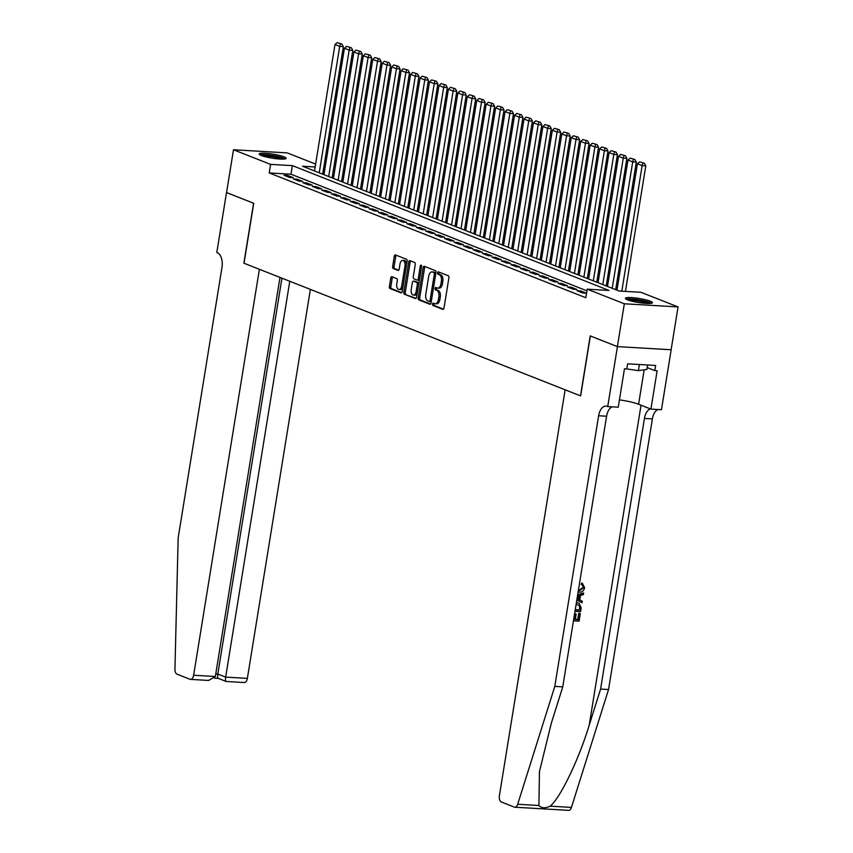 <?xml version="1.0" encoding="UTF-8"?>
<svg xmlns="http://www.w3.org/2000/svg" width="853" height="853" viewBox="0 0 853 853"><rect width="100%" height="100%" fill="white"/><g stroke="black" fill="none" stroke-linecap="round" stroke-linejoin="round"><path stroke-width="1.28" d="M432.482 304.041A1.205 0.672 -86.7 0 0 432.94 305.47L442.792 309.351A1.727 0.96 -86.7 0 0 442.963 309.394A1.727 0.96 -86.7 0 0 443.997 308.04L448.902 277.779A1.727 0.96 -86.7 0 0 448.241 275.732L438.389 271.84A1.205 0.672 -86.7 0 0 438.005 274.197L439.274 274.698A5.513 3.081 -86.7 0 1 441.374 281.245L440.969 283.772A5.513 3.081 -86.7 0 1 437.674 288.101A5.513 3.081 -86.7 0 1 437.131 287.983L435.851 287.482A1.205 0.672 -86.7 0 0 435.467 289.828L436.747 290.34A5.513 3.081 -86.7 0 1 438.847 296.887L438.431 299.403A5.513 3.081 -86.7 0 1 435.147 303.743A5.513 3.081 -86.7 0 1 434.593 303.615L433.324 303.114A1.205 0.672 -86.7 0 0 432.482 304.041M434.188 303.455A1.205 0.672 -86.7 0 0 434.39 305.555L443.507 309.149M439.252 272.182A1.205 0.672 -86.7 0 0 439.455 274.282L440.734 274.783L439.274 274.698M436.715 287.824A1.205 0.672 -86.7 0 0 436.928 289.913L438.197 290.425L436.747 290.34M283.985 156.824A13.691 2.047 -170.8 0 1 286.171 158.349A13.691 2.047 -170.8 0 1 276.34 158.743A13.691 2.047 -170.8 0 1 261.327 155.502A13.691 2.047 -170.8 0 1 259.141 153.977A13.691 2.047 -170.8 0 1 268.962 153.583A13.691 2.047 -170.8 0 1 283.985 156.824M650.231 301.173A13.691 2.047 -170.8 0 1 652.417 302.698A13.691 2.047 -170.8 0 1 642.586 303.092A13.691 2.047 -170.8 0 1 627.573 299.851A13.691 2.047 -170.8 0 1 625.388 298.326A13.691 2.047 -170.8 0 1 635.208 297.932A13.691 2.047 -170.8 0 1 650.231 301.173M391.975 276.713A1.727 0.96 -86.7 0 0 391.804 276.671A1.727 0.96 -86.7 0 0 390.77 278.025L389.394 286.523A1.727 0.96 -86.7 0 0 390.056 288.57L401.006 292.878A1.727 0.96 -86.7 0 0 401.177 292.92A1.727 0.96 -86.7 0 0 402.2 291.566L407.105 261.306A1.727 0.96 -86.7 0 0 406.444 259.259L395.504 254.94A1.727 0.96 -86.7 0 0 395.323 254.898A1.727 0.96 -86.7 0 0 394.299 256.252L392.636 266.509A1.727 0.96 -86.7 0 0 393.297 268.556L397.978 270.401A1.727 0.96 -86.7 0 0 398.148 270.444A1.727 0.96 -86.7 0 0 399.183 269.09L400.004 264.003A4.606 2.58 -86.7 0 1 402.755 260.378A4.606 2.58 -86.7 0 1 404.962 265.965L401.742 285.883A4.606 2.58 -86.7 0 1 398.991 289.508A4.606 2.58 -86.7 0 1 396.773 283.932L397.317 280.605A1.727 0.96 -86.7 0 0 396.656 278.558L391.975 276.713M617.433 346.627L590.351 335.954L580.637 395.909L565.134 389.8L499.389 795.753A5.267 2.943 -86.7 0 0 501.393 802.012L514.295 807.098A5.267 2.943 -86.7 0 0 514.817 807.215A5.267 2.943 -86.7 0 0 517.675 804.272L554.802 686.398L598.635 415.752A12.283 6.867 93.3 0 1 605.971 406.103A12.283 6.867 93.3 0 1 607.197 406.38L607.72 406.582L617.433 346.627L671.172 349.762L617.38 346.606L590.212 335.901L580.498 395.856L244.022 263.236L253.736 203.291L226.557 192.575L233.498 149.755L287.237 152.89L315.621 164.075M617.38 346.606L624.321 303.785L587.216 289.167L609.01 290.436L292.376 165.642L270.593 164.373L233.498 149.755M586.949 290.852L290.99 174.215L269.207 172.935L585.83 297.729L587.216 289.167M269.207 172.935L270.593 164.373M418.247 297.889A1.727 0.96 -86.7 0 0 418.908 299.936L429.848 304.254A1.727 0.96 -86.7 0 0 430.029 304.286A1.727 0.96 -86.7 0 0 431.053 302.932L435.958 272.672A1.727 0.96 -86.7 0 0 435.297 270.625L424.357 266.317A1.727 0.96 -86.7 0 0 424.176 266.275A1.727 0.96 -86.7 0 0 423.152 267.629L418.247 297.889L419.708 297.974A1.727 0.96 -86.7 0 0 420.358 300.021L430.562 304.041M415.422 298.571L404.482 294.253A1.727 0.96 -86.7 0 1 403.821 292.206L408.726 261.946A1.727 0.96 -86.7 0 1 409.749 260.591A1.727 0.96 -86.7 0 1 409.93 260.623L414.611 262.468A1.727 0.96 -86.7 0 1 415.262 264.515L413.279 276.798A1.727 0.96 -86.7 0 0 413.929 278.846L417.042 280.061A1.727 0.96 -86.7 0 0 417.213 280.104A1.727 0.96 -86.7 0 0 418.247 278.75L420.316 265.976A1.205 0.672 -86.7 0 1 421.606 266.488L416.627 297.249A1.727 0.96 -86.7 0 1 415.603 298.603A1.727 0.96 -86.7 0 1 415.422 298.571L415.774 298.593M576.991 290.713L582.663 292.942L586.288 293.155L580.616 290.916L576.991 290.713M567.533 286.981L573.205 289.22L576.841 289.434L571.169 287.194L567.533 286.981M558.086 283.26L563.758 285.488L567.384 285.702L561.711 283.473L558.086 283.26M548.628 279.528L554.301 281.767L557.937 281.98L552.264 279.741L548.628 279.528M539.181 275.807L544.854 278.046L548.479 278.259L542.817 276.02L539.181 275.807M529.734 272.086L535.396 274.314L539.032 274.527L533.36 272.299L529.734 272.086M520.277 268.354L525.949 270.593L529.585 270.806L523.913 268.567L520.277 268.354M510.83 264.633L516.502 266.872L520.127 267.085L514.455 264.846L510.83 264.633M501.372 260.911L507.045 263.14L510.68 263.353L505.008 261.125L501.372 260.911M491.925 257.179L497.598 259.419L501.223 259.632L495.55 257.393L491.925 257.179M482.467 253.458L488.14 255.697L491.776 255.9L486.103 253.672L482.467 253.458M473.02 249.737L478.693 251.966L482.318 252.179L476.656 249.94L473.02 249.737M463.574 246.005L469.235 248.244L472.871 248.458L467.199 246.218L463.574 246.005M454.116 242.284L459.788 244.512L463.424 244.726L457.752 242.497L454.116 242.284M444.669 238.552L450.341 240.791L453.967 241.004L448.294 238.765L444.669 238.552M435.211 234.831L440.884 237.07L444.52 237.283L438.847 235.044L435.211 234.831M425.764 231.11L431.437 233.338L435.062 233.551L429.39 231.323L425.764 231.11M416.307 227.378L421.979 229.617L425.615 229.83L419.943 227.591L416.307 227.378M406.86 223.657L412.532 225.896L416.157 226.109L410.496 223.87L406.86 223.657M397.413 219.935L403.074 222.164L406.71 222.377L401.038 220.149L397.413 219.935M387.955 216.204L393.628 218.443L397.263 218.656L391.591 216.417L387.955 216.204M378.508 212.482L384.181 214.721L387.806 214.924L382.133 212.696L378.508 212.482M369.05 208.761L374.723 210.99L378.359 211.203L372.686 208.964L369.05 208.761M359.603 205.029L365.276 207.268L368.901 207.482L363.229 205.242L359.603 205.029M350.146 201.308L355.818 203.536L359.454 203.75L353.782 201.521L350.146 201.308M340.699 197.576L346.371 199.815L349.997 200.028L344.335 197.789L340.699 197.576M331.252 193.855L336.914 196.094L340.55 196.307L334.877 194.068L331.252 193.855M321.794 190.134L327.467 192.362L331.103 192.575L325.43 190.347L321.794 190.134M312.347 186.402L318.02 188.641L321.645 188.854L315.973 186.615L312.347 186.402M302.89 182.681L308.562 184.92L312.198 185.133L306.526 182.894L302.89 182.681M293.443 178.959L299.115 181.188L302.74 181.401L297.068 179.173L293.443 178.959M293.293 177.68L287.621 175.441L283.985 175.228L289.657 177.467L293.293 177.68M671.119 349.751L678.06 306.92L624.321 303.785M323.799 167.295L324.332 167.508L323.767 167.476M323.223 174.385L324.332 167.508M315.152 166.975L302.548 166.239L619.171 291.033L640.966 292.302L678.06 306.92M290.99 174.215L292.376 165.642M580.616 290.916L580.435 292.067M571.169 287.194L570.977 288.346M561.711 283.473L561.53 284.614M552.264 279.741L552.083 280.893M542.817 276.02L542.625 277.161M533.36 272.299L533.178 273.44M523.913 268.567L523.721 269.719M514.455 264.846L514.274 265.987M505.008 261.125L504.816 262.266M495.55 257.393L495.369 258.544M486.103 253.672L485.922 254.812M476.656 249.94L476.464 251.091M467.199 246.218L467.017 247.37M457.752 242.497L457.56 243.638M448.294 238.765L448.113 239.917M438.847 235.044L438.655 236.185M429.39 231.323L429.208 232.464M419.943 227.591L419.761 228.743M410.496 223.87L410.304 225.011M401.038 220.149L400.857 221.29M391.591 216.417L391.399 217.568M382.133 212.696L381.952 213.836M372.686 208.964L372.494 210.115M363.229 205.242L363.047 206.394M353.782 201.521L353.6 202.662M344.335 197.789L344.143 198.941M334.877 194.068L334.696 195.209M325.43 190.347L325.238 191.488M315.973 186.615L315.791 187.767M306.526 182.894L306.334 184.035M297.068 179.173L296.887 180.314M287.621 175.441L287.44 176.592M435.147 303.743L436.597 303.828A5.513 3.081 -86.7 0 0 439.892 299.488L438.431 299.403M438.197 290.425A5.513 3.081 -86.7 0 1 440.297 296.972L439.892 299.488M437.674 288.101L439.135 288.186A5.513 3.081 -86.7 0 0 442.419 283.857L440.969 283.772M440.734 274.783A5.513 3.081 -86.7 0 1 442.824 281.33L442.419 283.857M425.093 266.605A1.727 0.96 -86.7 0 0 424.602 267.714L419.708 297.974M429.219 301.493A1.205 0.672 -86.7 0 0 430.051 300.576L434.358 274.016A1.205 0.672 -86.7 0 0 433.9 272.576L432.556 272.043A5.513 3.081 -86.7 0 0 432.002 271.926A5.513 3.081 -86.7 0 0 428.707 276.255L425.775 294.413A5.513 3.081 -86.7 0 0 427.865 300.97L429.219 301.493M429.454 301.514L430.669 301.578A1.205 0.672 -86.7 0 0 431.341 301.194M435.819 273.504A1.205 0.672 -86.7 0 0 435.35 272.661L433.9 272.576M432.002 271.926L433.452 272.011A5.513 3.081 -86.7 0 1 434.006 272.128L435.35 272.661M416.136 298.358L404.482 294.253M410.666 260.922A1.727 0.96 -86.7 0 0 410.176 262.031L405.282 292.291A1.727 0.96 -86.7 0 0 405.932 294.338M417.394 280.083L418.492 280.147A1.727 0.96 -86.7 0 0 418.663 280.189A1.727 0.96 -86.7 0 0 419.505 279.485M411.221 289.53A4.606 2.58 -86.7 0 0 413.428 295.106A4.606 2.58 -86.7 0 0 416.179 291.481L417.32 284.465A1.727 0.96 -86.7 0 0 416.659 282.418L413.556 281.191A1.727 0.96 -86.7 0 0 413.385 281.159A1.727 0.96 -86.7 0 0 412.351 282.514L411.221 289.53M413.428 295.106L414.878 295.191A4.606 2.58 -86.7 0 0 417.373 292.664M418.802 283.836A1.727 0.96 -86.7 0 0 418.109 282.503L416.659 282.418M414.654 281.255A1.727 0.96 -86.7 0 1 414.835 281.245A1.727 0.96 -86.7 0 1 415.006 281.277L418.109 282.503M398.991 289.508L400.441 289.594A4.606 2.58 -86.7 0 0 402.925 287.066M406.518 264.888A4.606 2.58 -86.7 0 0 404.205 260.464L402.755 260.378M396.24 255.228A1.727 0.96 -86.7 0 0 395.749 256.337L394.086 266.594A1.727 0.96 -86.7 0 0 394.747 268.642L398.692 270.198M392.711 277.001A1.727 0.96 -86.7 0 0 392.231 278.11L390.855 286.608A1.727 0.96 -86.7 0 0 391.506 288.655L401.71 292.675M625.452 291.395L645.796 165.813L642.16 165.599L621.816 291.182M616.954 290.159L637.436 163.733L639.59 161.857L644.356 163.243L639.59 161.857M642.895 163.158L642.16 165.599L637.436 163.733M644.356 163.243L645.796 165.813M627.222 299.712A11.846 1.77 -170.8 0 1 643.983 301.12A11.846 1.77 -170.8 0 1 650.242 303.433M648.141 303.487A10.972 1.642 9.2 0 0 643.45 302.037A10.972 1.642 9.2 0 0 629.194 300.416M651.457 303.273A13.605 2.037 9.2 0 0 644.761 301.013A13.605 2.037 9.2 0 0 626.123 299.168M626.795 368.912L638.396 370.65L646.873 369.434L647.598 364.988M639.387 364.508L638.396 370.65M260.975 155.363A11.846 1.77 -170.8 0 1 277.737 156.771A11.846 1.77 -170.8 0 1 283.985 159.084M281.895 159.138A10.972 1.642 9.2 0 0 277.204 157.688A10.972 1.642 9.2 0 0 262.948 156.078M285.211 158.925A13.605 2.037 9.2 0 0 278.515 156.664A13.605 2.037 9.2 0 0 259.877 154.819M573.685 619.385L574.272 619.417L575.157 614.011L576.159 614.075L575.285 619.47L578.302 619.651L579.859 613.478A22.86 3.423 9.2 0 0 578.718 613.371L577.737 619.427A22.86 3.423 9.2 0 0 575.327 619.235M576.159 614.075L575.402 613.776A22.86 3.423 9.2 0 0 574.602 613.733M579.155 603.306L576.809 602.687L579.155 603.306L581.202 607.986L580.605 611.676L574.986 611.345M581.671 583.036L581.138 584.454L581.863 584.742L582.386 583.313L581.671 583.036L582.407 583.324L584.604 587.674C583.857 590.82 582.087 592.323 579.304 592.174L578.131 591.971M583.025 587.536L578.771 590.425L579.528 590.724L583.58 587.76L583.025 587.536M554.802 686.398L562.756 686.857L551.379 723.003L539.448 771.602L538.925 805.509C541.495 808.26 545.238 808.484 550.164 806.17C560.282 798.013 578.718 759.778 589.21 725.21L600.597 689.064L644.431 418.428A12.283 6.867 93.3 0 1 650.455 408.918M576.831 599.968L582.045 602.804L576.852 599.84M577.588 595.309L583.633 593.006L577.684 594.69M600.597 689.064L608.552 689.533L652.385 418.898A12.283 6.867 93.3 0 1 658.004 409.515M612.219 406.838A12.283 6.867 93.3 0 0 606.59 416.221L562.756 686.857M550.164 806.17L571.425 807.407L608.552 689.533M607.72 406.582L618.244 407.19L624.46 368.827L626.784 368.965L627.616 363.826L655.648 365.457L654.816 370.597L657.141 370.735L650.924 409.099L661.459 409.717L671.172 349.762M619.438 399.876A19.747 2.954 -170.8 0 1 638.598 404.237L650.924 409.099M571.425 807.407A5.267 2.943 93.3 0 1 568.556 810.35L514.817 807.215M647.171 367.579L654.816 370.597M583.58 587.76L582.109 584.827M578.366 590.5L579.528 590.724M583.633 593.006L583.377 594.541L580.509 595.554L579.795 599.936L582.29 601.258L582.045 602.804M577.076 598.486L578.867 599.446L579.432 595.938L577.364 596.663M578.59 596.236L578.131 599.051M576.34 603.039L577.566 602.986M575.221 609.895L579.837 610.162L579.955 605.587L576.106 604.478M579.837 610.162L579.272 609.938A22.86 3.423 9.2 0 0 575.263 609.65M580.179 608.05L579.613 607.826L579.272 609.938M579.955 605.587L579.326 605.331L579.613 607.826M580.285 613.648L579.07 621.155L573.451 620.835M579.283 613.595L578.718 613.371M578.302 619.651L577.737 619.427M575.157 614.011L574.591 613.797M574.272 619.417L573.717 619.193M226.567 192.565L253.586 203.227L243.883 263.182L259.387 269.292L193.631 675.245L215.351 676.514L279.987 277.417M215.351 676.514L208.633 680.449L190.486 679.383A5.267 2.943 -86.7 0 1 189.963 679.265L177.061 674.179A5.267 2.943 -86.7 0 1 174.94 669.189L178.16 537.955L221.993 267.309A12.283 6.867 -86.7 0 0 217.323 252.712L216.801 252.509L226.514 192.554M289.775 281.266L225.661 677.122L247.37 678.38A5.267 2.943 93.3 0 1 244.235 682.528L226.088 681.462L218.24 678.37M310.375 289.391L247.37 678.38M190.486 679.383A5.267 2.943 -86.7 0 0 193.631 675.245M281.927 278.174L217.814 674.03L225.661 677.122C225.256 680.161 225.48 681.59 226.344 681.398M218.507 678.306C217.643 678.498 217.408 677.069 217.814 674.03L215.766 673.902M615.674 289.657L636.338 162.091L632.713 161.878L612.23 288.293M607.507 286.437L627.979 160.012L630.143 158.125L634.899 159.522L630.143 158.125M633.448 159.436L632.713 161.878L627.979 160.012M634.899 159.522L636.338 162.091M606.227 285.926L626.891 158.359L623.255 158.146L602.783 284.571M598.06 282.706L618.532 156.291L620.685 154.404L625.452 155.79L620.685 154.404M624.001 155.704L623.255 158.146L618.532 156.291M625.452 155.79L626.891 158.359M596.769 282.204L617.433 154.638L613.808 154.425L593.325 280.84M588.602 278.984L609.074 152.559L611.238 150.682L615.994 152.069L611.238 150.682M614.544 151.983L613.808 154.425L609.074 152.559M615.994 152.069L617.433 154.638M587.322 278.473L607.986 150.906L604.35 150.704L583.879 277.118M579.155 275.252L599.627 148.838L601.791 146.951L606.547 148.337L601.791 146.951M605.097 148.251L604.35 150.704L599.627 148.838M606.547 148.337L607.986 150.906M577.876 274.751L598.529 147.185L594.904 146.972L574.421 273.397M569.697 271.531L590.18 145.117L592.334 143.229L597.1 144.615L592.334 143.229M595.639 144.53L594.904 146.972L590.18 145.117M597.1 144.615L598.529 147.185M568.418 271.03L589.082 143.464L585.446 143.251L564.974 269.665M560.25 267.81L580.722 141.385L582.887 139.497L587.642 140.894L582.887 139.497M586.192 140.809L585.446 143.251L580.722 141.385M587.642 140.894L589.082 143.464M558.971 267.298L579.635 139.732L575.999 139.519L555.527 265.944M550.793 264.078L571.275 137.664L573.429 135.776L578.195 137.162L573.429 135.776M576.735 137.077L575.999 139.519L571.275 137.664M578.195 137.162L579.635 139.732M549.513 263.577L570.177 136.011L566.552 135.798L546.069 262.223M541.346 260.357L561.818 133.932L563.982 132.055L568.738 133.441L563.982 132.055M567.288 133.356L566.552 135.798L561.818 133.932M568.738 133.441L570.177 136.011M540.066 259.856L560.73 132.29L557.094 132.076L536.622 258.491M531.899 256.636L552.371 130.21L554.525 128.323L559.291 129.72L554.525 128.323M557.841 129.635L557.094 132.076L552.371 130.21M559.291 129.72L560.73 132.29M530.609 256.124L551.273 128.558L547.647 128.345L527.165 254.77M522.441 252.904L542.913 126.489L545.078 124.602L549.833 125.988L545.078 124.602M548.383 125.903L547.647 128.345L542.913 126.489M549.833 125.988L551.273 128.558M521.162 252.403L541.826 124.837L538.19 124.623L517.718 251.049M512.994 249.183L533.466 122.757L535.631 120.881L540.386 122.267L535.631 120.881M538.936 122.182L538.19 124.623L533.466 122.757M540.386 122.267L541.826 124.837M511.715 248.681L532.368 121.115L528.743 120.902L508.26 247.317M503.537 245.461L524.019 119.036L526.173 117.149L530.939 118.546L526.173 117.149M529.478 118.46L528.743 120.902L524.019 119.036M530.939 118.546L532.368 121.115M502.257 244.95L522.921 117.383L519.285 117.17L498.813 243.595M494.09 241.73L514.562 115.315L516.726 113.428L521.482 114.814L516.726 113.428M520.031 114.728L519.285 117.17L514.562 115.315M521.482 114.814L522.921 117.383M492.81 241.228L513.474 113.662L509.838 113.449L489.366 239.864M484.632 238.008L505.115 111.583L507.268 109.706L512.035 111.093L507.268 109.706M510.574 111.007L509.838 113.449L505.115 111.583M512.035 111.093L513.474 113.662M483.352 237.497L504.016 109.93L500.391 109.728L479.908 236.142M475.185 234.276L495.657 107.862L497.821 105.975L502.577 107.361L497.821 105.975M501.127 107.275L500.391 109.728L495.657 107.862M502.577 107.361L504.016 109.93M473.905 233.775L494.569 106.209L490.933 105.996L470.461 232.421M465.738 230.555L486.21 104.141L488.364 102.253L493.13 103.639L488.364 102.253M491.68 103.554L490.933 105.996L486.21 104.141M493.13 103.639L494.569 106.209M464.448 230.054L485.112 102.488L481.487 102.275L461.004 228.689M456.28 226.834L476.752 100.409L478.917 98.522L483.672 99.918L478.917 98.522M482.222 99.833L481.487 102.275L476.752 100.409M483.672 99.918L485.112 102.488M455.001 226.322L475.665 98.756L472.029 98.543L451.557 224.968M446.833 223.102L467.305 96.688L469.47 94.8L474.225 96.186L469.47 94.8M472.775 96.101L472.029 98.543L467.305 96.688M474.225 96.186L475.665 98.756M445.554 222.601L466.207 95.035L462.582 94.822L442.099 221.247M437.376 219.381L457.858 92.956L460.012 91.079L464.778 92.465L460.012 91.079M463.318 92.38L462.582 94.822L457.858 92.956M464.778 92.465L466.207 95.035M436.096 218.88L456.76 91.314L453.124 91.1L432.652 217.515M427.929 215.66L448.401 89.234L450.565 87.347L455.321 88.744L450.565 87.347M453.871 88.659L453.124 91.1L448.401 89.234M455.321 88.744L456.76 91.314M426.649 215.148L447.313 87.582L443.677 87.369L423.205 213.794M418.471 211.928L438.954 85.513L441.108 83.626L445.874 85.012L441.108 83.626M444.413 84.927L443.677 87.369L438.954 85.513M445.874 85.012L447.313 87.582M417.192 211.427L437.856 83.861L434.23 83.647L413.748 210.073M409.024 208.207L429.496 81.781L431.661 79.905L436.416 81.291L431.661 79.905M434.966 81.206L434.23 83.647L429.496 81.781M436.416 81.291L437.856 83.861M407.745 207.706L428.409 80.139L424.773 79.926L404.301 206.341M399.577 204.485L420.049 78.06L422.203 76.173L426.969 77.57L422.203 76.173M425.519 77.484L424.773 79.926L420.049 78.06M426.969 77.57L428.409 80.139M398.287 203.974L418.951 76.407L415.326 76.194L394.843 202.619M390.12 200.754L410.592 74.339L412.756 72.452L417.512 73.838L412.756 72.452M416.061 73.753L415.326 76.194L410.592 74.339M417.512 73.838L418.951 76.407M388.84 200.252L409.504 72.686L405.868 72.473L385.396 198.888M380.673 197.032L401.145 70.607L403.309 68.73L408.065 70.117L403.309 68.73M406.614 70.031L405.868 72.473L401.145 70.607M408.065 70.117L409.504 72.686M379.393 196.521L400.046 68.954L396.421 68.752L375.938 195.166M371.215 193.3L391.698 66.886L393.851 64.999L398.618 66.385L393.851 64.999M397.157 66.299L396.421 68.752L391.698 66.886M398.618 66.385L400.046 68.954M369.935 192.799L390.599 65.233L386.963 65.02L366.491 191.445M361.768 189.579L382.24 63.154L384.404 61.277L389.16 62.664L384.404 61.277M387.71 62.578L386.963 65.02L382.24 63.154M389.16 62.664L390.599 65.233M360.488 189.078L381.152 61.512L377.516 61.299L357.044 187.713M352.31 185.858L372.793 59.433L374.947 57.546L379.713 58.942L374.947 57.546M378.252 58.857L377.516 61.299L372.793 59.433M379.713 58.942L381.152 61.512M351.031 185.346L371.695 57.78L368.069 57.567L347.587 183.992M342.863 182.126L363.335 55.712L365.5 53.824L370.255 55.21L365.5 53.824M368.805 55.125L368.069 57.567L363.335 55.712M370.255 55.21L371.695 57.78M341.584 181.625L362.248 54.059L358.612 53.846L338.14 180.271M333.416 178.405L353.888 51.98L356.042 50.103L360.808 51.489L356.042 50.103M359.358 51.404L358.612 53.846L353.888 51.98M360.808 51.489L362.248 54.059M332.126 177.904L352.79 50.338L349.165 50.124L328.682 176.539M323.959 174.684L344.431 48.258L346.595 46.371L351.351 47.768L346.595 46.371M349.901 47.683L349.165 50.124L344.431 48.258M351.351 47.768L352.79 50.338M322.679 174.172L343.343 46.606L339.707 46.393L319.235 172.818M314.512 170.952L334.984 44.537L337.148 42.65L341.904 44.036L337.148 42.65M340.454 43.951L339.707 46.393L334.984 44.537M341.904 44.036L343.343 46.606M434.39 305.555L432.94 305.47M439.455 274.282L438.005 274.197M436.928 289.913L435.467 289.828M440.297 296.972L438.847 296.887M442.824 281.33L441.374 281.245M424.602 267.714L423.152 267.629M420.358 300.021L418.908 299.936M431.426 300.661L430.051 300.576M435.723 274.09L434.358 274.016M434.006 272.128L432.556 272.043M405.282 292.291L403.821 292.206M410.176 262.031L408.726 261.946M419.612 278.824L418.247 278.75M421.638 266.051L420.316 265.976M417.543 291.566L416.179 291.481M418.684 284.55L417.32 284.465M415.006 281.277L413.556 281.191M403.106 285.968L401.742 285.883M406.337 266.04L404.962 265.965M394.747 268.642L393.297 268.556M394.086 266.594L392.636 266.509M395.749 256.337L394.299 256.252M391.506 288.655L390.056 288.57M390.855 286.608L389.394 286.523M392.231 278.11L390.77 278.025M589.21 725.21L641.04 405.207M644.431 418.428L652.385 418.898M606.59 416.221L598.635 415.752M517.675 804.272L538.925 805.509M644.164 369.818L638.598 404.237M430.786 301.61L429.336 301.525M418.663 280.189L417.213 280.104M414.835 281.245L413.385 281.159M214.647 678.167L218.187 678.37"/></g></svg>
